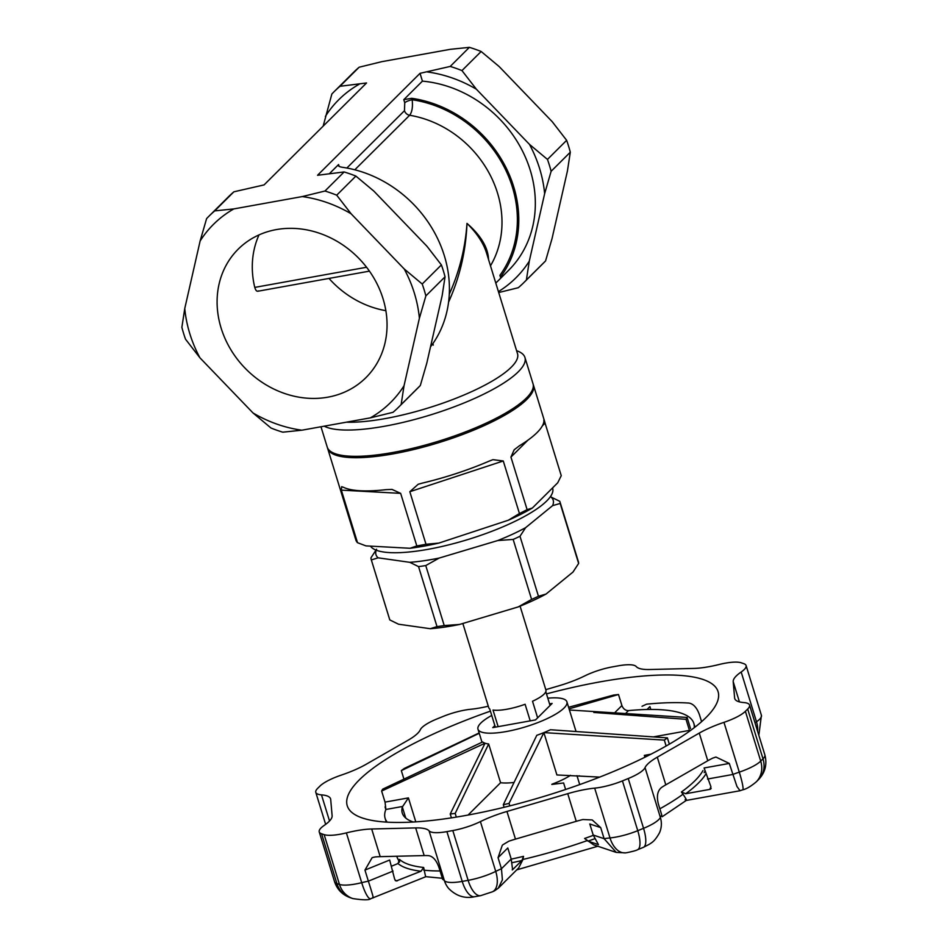<?xml version="1.0" encoding="UTF-8"?>
<svg xmlns="http://www.w3.org/2000/svg" width="947" height="947" viewBox="0 0 947 947"><rect width="100%" height="100%" fill="white"/><g stroke="black" fill="none" stroke-linecap="round" stroke-linejoin="round"><path stroke-width="1.42" d="M570.449 775.344A37.383 9.423 162.9 0 1 551.923 784.234M403.884 778.919L401.327 770.621A161.487 40.709 162.9 0 1 404.405 768.384L479.135 732.954M568.591 707.279L613.538 695.086A161.487 40.709 162.9 0 1 618.498 694.506L569.987 708.581M694.222 727.71A161.487 40.709 -17.1 0 0 693.82 723.354A161.487 40.709 -17.1 0 0 628.477 710.605C625.47 710.605 623.28 708.924 621.907 705.574L618.498 694.506M690.493 728.515L687.096 717.447A161.487 40.709 162.9 0 1 686.03 719.329L593.793 712.452M688.374 732.019A161.487 40.709 -17.1 0 0 689.44 730.397L686.03 719.329M669.34 744.164L667.398 737.867A161.487 40.709 162.9 0 1 664.321 740.104L543.874 732.611L509.048 803.387A161.487 40.709 162.9 0 1 503.307 804.737L536.783 735.322A46.521 11.731 162.9 0 0 543.874 732.611A46.521 11.731 162.9 0 0 550.456 729.746L667.398 737.867M666.132 746.011L664.321 740.104M509.817 805.885L509.048 803.387M504.1 807.294L503.307 804.737M456.324 817.095L455.187 813.414A161.487 40.709 162.9 0 1 450.227 813.982L485.053 743.206L381.629 791.041A161.487 40.709 162.9 0 1 382.695 789.159L482.615 741.963A46.521 11.731 162.9 0 0 485.053 743.206A46.521 11.731 162.9 0 0 488.664 743.987L455.187 813.414M451.423 817.865L450.227 813.982M385.891 809.472L385.038 802.109L408.417 797.895L402.7 806.442L385.891 809.472A161.487 40.709 -17.1 0 0 385.121 818.326A161.487 40.709 -17.1 0 0 387.228 822.15M385.038 802.109L381.629 791.041M425.866 876.685L370.644 898.75A23.924 4.984 -103.9 0 1 361.707 882.675A47.847 12.062 162.9 0 1 368.359 881.16L364.95 870.092L389.667 860.03L394.686 879.266L396.166 881.006L421.024 871.228L423.652 867.464L425.605 876.65L442.308 878.283M512.374 869.902L521.927 860.492L523.525 856.348L522.981 859.438L518.707 867.89M593.568 844.795L584.595 838.462L588.016 841.137L598.445 844.629L593.201 835.029L589.792 823.973L600.706 827.619L604.115 838.687L616.26 852.407L625.304 852.845A23.924 14.501 -95.7 0 1 609.998 837.929L594.68 788.141A47.847 12.062 162.9 0 0 567.738 793.669L506.953 811.461L515.464 839.125A47.847 12.062 -17.1 0 0 508.847 841.196L502.703 844.878M685.119 799.682C687.522 801.707 686.812 799.884 683.012 794.225L681.402 792L685.735 793.728L709.788 789.396L710.925 786.685L704.106 767.97L729.297 763.436L736.967 786.519L740.045 790.721L742.697 789.834A23.924 2.51 -108.7 0 0 739.287 772.136L723.97 722.348A47.847 12.062 162.9 0 0 699.265 733.096L657.289 757.174L665.8 784.838A47.847 12.062 -17.1 0 0 661.562 787.454C657.478 790.769 656.425 796.309 658.402 804.11L661.811 815.178A47.847 12.062 162.9 0 0 660.367 817.415L645.049 767.626A47.847 12.062 162.9 0 1 657.289 757.174M479.241 733.274L401.327 770.621M569.419 710.001L687.096 717.447M547.804 698.199A46.521 11.731 162.9 0 1 566.922 701.845A46.521 11.731 162.9 0 1 525.893 726.728A46.521 11.731 162.9 0 1 477.986 729.202A46.521 11.731 162.9 0 1 480.863 723.011A46.521 11.731 162.9 0 1 491.742 715.447M549.556 703.893L552.125 703.432L535.552 719.909L492.783 727.616L494.855 725.556M546.478 693.891A193.993 48.901 162.9 0 1 718.086 691.677A193.993 48.901 162.9 0 1 547.035 795.456A193.993 48.901 162.9 0 1 347.241 805.755A193.993 48.901 162.9 0 1 372.266 768.834A193.993 48.901 162.9 0 1 490.416 711.138M494.725 890.701L492.499 891.778A23.924 12.465 -116.2 0 0 495.731 871.394A47.847 12.062 162.9 0 1 501.46 868.742L498.051 857.674L507.805 847.967L511.214 859.036L512.611 869.748A191.01 48.143 162.9 0 1 512.22 869.843M701.585 721.673L699.49 714.855C697.051 707.989 693.654 704.071 689.298 703.112A193.993 48.901 -17.1 0 0 646.6 704.166L642.042 706.284M385.855 809.555L385.038 806.903M488.297 706.213A47.847 12.062 162.9 0 1 470.635 709.279A29.902 7.54 162.9 0 0 442.876 716.536L437.088 718.891A29.902 7.54 162.9 0 0 420.279 729.806A47.847 12.062 162.9 0 1 408.039 740.246L366.051 764.336A47.847 12.062 162.9 0 1 341.358 775.084A29.902 7.54 162.9 0 0 319.92 786.117L317.636 788.389A29.902 7.54 162.9 0 0 315.789 792.367A29.902 7.54 162.9 0 0 321.483 794.864A47.847 12.062 162.9 0 1 330.586 798.854A47.847 12.062 162.9 0 1 330.704 799.493L332.125 815.769A47.847 12.062 162.9 0 1 324.146 825.441A29.902 7.54 162.9 0 0 319.234 831.892L334.551 881.681A29.902 7.54 162.9 0 0 336.907 883.575L321.589 833.786A29.902 7.54 162.9 0 1 319.234 831.892M764.856 754.854C767.319 764.359 765.2 772.622 758.488 779.641A23.924 20.881 -134.8 0 0 762.998 758.831A29.902 7.54 162.9 0 0 764.856 754.854L749.539 705.065A29.902 7.54 162.9 0 0 743.845 702.567A47.847 12.062 162.9 0 1 734.742 698.578A47.847 12.062 162.9 0 1 734.612 697.927L733.203 681.662A47.847 12.062 162.9 0 1 741.181 671.991A29.902 7.54 162.9 0 0 746.094 665.54A29.902 7.54 162.9 0 0 743.738 663.646L741.181 662.782A29.902 7.54 162.9 0 0 718.939 664.545A47.847 12.062 162.9 0 1 693.642 668.428L649.654 669.517A47.847 12.062 162.9 0 1 636.254 666.581A29.902 7.54 162.9 0 0 618.427 665.8L612.52 666.866A29.902 7.54 162.9 0 0 584.915 675.827A47.847 12.062 162.9 0 1 558.363 685.959L545.78 689.653M647.002 709.504L649.914 706.604L650.79 709.457M370.644 898.75C369.093 900.195 363.163 900.135 352.852 898.573A23.924 21.84 -71.5 0 1 339.464 884.427A29.902 7.54 162.9 0 0 361.707 882.675L346.389 832.887A47.847 12.062 162.9 0 1 371.686 828.992L415.662 827.915A47.847 12.062 162.9 0 1 429.074 830.85L444.392 880.639A47.847 12.062 162.9 0 0 442.64 879.337L439.23 868.269C436.709 860.622 433.17 856.408 428.636 855.65A47.847 12.062 -17.1 0 0 424.173 855.579L380.197 856.656A47.847 12.062 -17.1 0 0 375.059 856.964L372.538 857.532M364.95 870.092L372.124 857.686M665.8 784.838L707.776 760.749A47.847 12.062 -17.1 0 1 712.712 758.121L715.932 757.044L729.297 763.436M492.499 891.778L480.638 895.661A23.924 10.003 -100.2 0 1 468.126 880.343A29.902 7.54 162.9 0 0 495.731 871.394L480.413 821.594A47.847 12.062 162.9 0 1 506.953 811.461M498.051 857.674L502.289 845.292M515.464 839.125L576.25 821.333A47.847 12.062 -17.1 0 1 582.89 819.522L592.195 819.936L600.706 827.619M749.539 705.065A29.902 7.54 162.9 0 1 747.692 709.043L745.396 711.315A29.902 7.54 162.9 0 1 723.97 722.348M480.413 821.594A29.902 7.54 162.9 0 1 452.808 830.555L446.901 831.62A29.902 7.54 162.9 0 1 429.074 830.85M346.389 832.887A29.902 7.54 162.9 0 1 324.146 834.638L321.589 833.786M645.049 767.626A29.902 7.54 162.9 0 1 628.24 778.529L622.439 780.896A29.902 7.54 162.9 0 1 594.68 788.141M421.024 871.228A164.482 41.455 162.9 0 1 398.012 863.534L391.549 866.174M402.7 806.442A5.978 1.503 -17.1 0 0 402.333 806.986A143.542 36.187 -17.1 0 0 402.274 813.047A143.542 36.187 -17.1 0 0 413.223 822.02M543.874 732.611L556.907 774.954L599.7 777.096M468.067 815.047L500.572 782.707L488.664 743.987M500.572 782.707A46.521 11.731 -17.1 0 0 513.795 782.494M393.064 871.086L368.359 881.16C372.597 894.311 374.065 899.721 372.739 897.401M398.012 863.534L399.516 859.391A161.487 40.709 162.9 0 0 423.652 867.464M710.747 788.981L709.788 789.396A191.01 48.143 162.9 0 0 711.209 788.306M511.214 859.036L501.46 868.742L502.395 879.846L498.311 888.168L494.713 890.689M650.98 754.191L644.351 755.386L646.114 756.641M653.844 736.802L689.44 730.397M385.867 310.675A90.581 79.051 45.2 0 1 329 278.418M258.353 290.907C256.957 291.842 255.761 290.67 254.767 287.403L366.584 267.255M259.016 234.903A90.581 79.051 -134.8 0 0 254.767 287.403M221.089 327.982A90.581 79.051 45.2 0 1 238.194 249.168A90.581 79.051 45.2 0 1 276.299 229.6A90.581 79.051 45.2 0 1 373.189 276.879A90.581 79.051 45.2 0 1 365.956 377.616A90.581 79.051 45.2 0 1 284.692 393.514A90.581 79.051 45.2 0 1 221.089 327.982M339.973 86.295A134.569 117.44 -134.8 0 0 334.208 91.599L353.397 72.517A134.569 117.44 45.2 0 1 359.15 67.213L339.973 86.295L366.56 82.969L264.071 184.914L233.897 191.803A134.569 117.44 -134.8 0 0 228.144 197.106L208.956 216.2A134.569 117.44 45.2 0 0 206.6 218.627L200.125 240.988L184.76 308.521L181.871 327.319A134.569 117.44 45.2 0 0 185.517 339.192L199.924 357.8L253.038 412.987L271.02 428.032A134.569 117.44 45.2 0 0 282.786 432.175L301.88 430.198A125.608 109.615 45.2 0 1 253.038 412.987M301.88 430.198L370.348 417.864L393.017 412.312A134.569 117.44 45.2 0 0 398.77 407.009A134.569 117.44 45.2 0 0 401.137 404.582L404.026 385.784A125.608 109.615 45.2 0 1 370.348 417.864M404.026 385.784L419.391 318.263L425.866 295.89A134.569 117.44 45.2 0 0 422.208 284.017L404.227 268.972A125.608 109.615 45.2 0 1 419.391 318.263M404.227 268.972L351.112 213.785L336.706 195.177A134.569 117.44 45.2 0 0 324.951 191.034L302.271 196.574A125.608 109.615 45.2 0 1 351.112 213.785M302.271 196.574L233.802 208.92L214.709 210.897A134.569 117.44 45.2 0 0 208.956 216.2M200.125 240.988A125.608 109.615 45.2 0 1 233.802 208.92M199.924 357.8A125.608 109.615 45.2 0 1 184.76 308.521M398.77 407.009L417.958 387.927A134.569 117.44 -134.8 0 0 420.326 385.5L426.801 363.127L442.166 295.606L445.054 276.808A134.569 117.44 -134.8 0 0 441.397 264.923L427.002 246.315L373.887 191.14L355.894 176.095A134.569 117.44 -134.8 0 0 344.128 171.952L317.541 175.278L420.03 73.333L450.204 66.432L469.392 47.35A134.569 117.44 45.2 0 1 481.147 51.493L499.14 66.539L552.255 121.725L566.649 140.334A134.569 117.44 45.2 0 1 570.307 152.207L567.419 171.016L552.054 238.537L545.579 260.91A134.569 117.44 45.2 0 1 543.211 263.325L524.034 282.419A134.569 117.44 -134.8 0 0 526.39 279.992L545.579 260.91M420.326 385.5L401.137 404.582M445.054 276.808L425.866 295.89M441.397 264.923L422.208 284.017M355.894 176.095L336.706 195.177M344.128 171.952L324.951 191.034M233.897 191.803L214.709 210.897M431.098 346.093A115.132 100.477 45.2 0 0 436.946 237.224A115.132 100.477 45.2 0 0 342.364 167.288C338.955 166.731 337.7 165.82 338.576 164.541L329.698 173.384M338.268 165.488L338.576 164.541L339.144 166.364M359.15 67.213L381.83 61.662L450.298 49.327L469.392 47.35M498.418 291.605A125.608 109.615 -134.8 0 0 529.278 261.183L544.643 193.662A125.608 109.615 -134.8 0 0 529.48 144.382L476.365 89.196L461.97 70.587L481.147 51.493M461.97 70.587A134.569 117.44 -134.8 0 0 450.204 66.432M334.208 91.599A134.569 117.44 -134.8 0 0 331.852 94.025L323.164 126.129M495.802 283.082L508.527 270.416A115.132 100.477 -134.8 0 0 524.685 155.58A115.132 100.477 -134.8 0 0 422.421 81.134L420.03 73.333M359.055 84.319A125.608 109.615 -134.8 0 0 325.377 116.398M476.365 89.196A125.608 109.615 -134.8 0 0 427.523 71.984M498.702 292.54L518.269 287.722A134.569 117.44 -134.8 0 0 524.034 282.419M544.643 193.662L551.118 171.289L570.307 152.207M551.118 171.289A134.569 117.44 -134.8 0 0 547.461 159.416L566.649 140.334M526.39 279.992L529.278 261.183M547.461 159.416L529.48 144.382M403.789 99.672L404.748 102.785A5.978 1.503 162.9 0 1 412.17 99.755A113.64 99.175 45.2 0 1 504.917 168.4A113.64 99.175 45.2 0 1 499.909 275.328L500.454 277.104A115.132 100.477 45.2 0 0 506.302 168.235A115.132 100.477 45.2 0 0 411.72 98.299L403.789 99.672L422.421 81.134M346.318 422.184A101.684 25.628 -17.1 0 0 511.238 367.223A101.684 25.628 -17.1 0 0 517.524 353.705L486.509 252.896C483.408 243 476.897 233.163 466.989 223.385C465.9 251.05 459.769 277.305 448.582 302.129M488.534 259.466C488.072 247.546 480.887 235.519 466.989 223.385C465.32 247.96 459.425 271.564 449.292 294.186M411.72 98.299L412.17 99.755C412.939 106.869 412.099 112.042 409.649 115.262A101.684 88.734 45.2 0 1 490.487 265.823M324.217 426.174A107.662 27.143 -17.1 0 0 419.734 418.089A107.662 27.143 -17.1 0 0 518.281 371.792A107.662 27.143 -17.1 0 0 524.934 357.469A107.662 27.143 -17.1 0 0 516.6 350.71M320.974 426.754L327.224 447.067A107.662 27.143 -17.1 0 0 438.106 441.349A107.662 27.143 -17.1 0 0 533.019 383.748L524.934 357.469M327.473 447.742A107.662 27.143 -17.1 0 0 327.65 448.452A107.662 27.143 -17.1 0 0 438.532 442.723A107.662 27.143 -17.1 0 0 533.445 385.133A107.662 27.143 -17.1 0 0 533.197 384.458M327.65 448.452L356.001 540.465A107.662 27.143 162.9 0 0 357.516 542.702L341.346 490.144L341.678 486.687L343.56 487.338A107.662 27.143 -17.1 0 0 386.104 489.646L392.034 489.421L400.652 493.363L416.81 545.922L410.051 548.277L365.98 545.886L357.516 542.702M409.826 491.718L418.183 484.26L422.208 483.136A107.662 27.143 -17.1 0 0 489.244 461.082L492.949 459.662L503.271 460.976L409.826 491.718L425.996 544.265A107.662 27.143 162.9 0 1 416.81 545.922M503.271 460.976L519.441 513.523L508.302 520.234L438.84 543.093A102.477 25.829 162.9 0 1 410.051 548.277M527.964 440.154L510.942 457.081L527.112 509.64A107.662 27.143 162.9 0 1 519.441 513.523M510.942 457.081L514.174 449.789L519.406 445.788A107.662 27.143 -17.1 0 0 543.909 421.415L544.265 420.302M543.909 421.415C543.756 418.858 544.146 419.426 545.081 423.12L561.251 475.666L557.724 482.792L532.344 508.042A102.477 25.829 162.9 0 1 508.302 520.234M532.344 508.042L527.112 509.64M438.84 543.093L425.996 544.265M370.49 546.123A95.694 24.125 -17.1 0 0 471.642 538.37A95.694 24.125 -17.1 0 0 552.646 488.226L552.563 487.93M376.208 550.183A92.711 23.367 -17.1 0 0 378.125 557.83L409.791 562.317A92.711 23.367 -17.1 0 0 439.159 558.067L497.791 540.536A92.711 23.367 -17.1 0 0 525.621 527.668L552.586 505.651A92.711 23.367 -17.1 0 0 551.047 497.033L550.231 496.915M376.586 549.213L370.964 557.807A98.689 24.871 -17.1 0 0 371.248 559.641A98.689 24.871 -17.1 0 0 371.342 559.926L378.125 557.83M371.248 559.641L389.702 619.646A98.689 24.871 -17.1 0 0 389.797 619.918L371.342 559.926M409.791 562.317L418.55 566.614A98.689 24.871 -17.1 0 0 425.759 565.56L439.159 558.067M437.005 626.606L430.222 628.701A92.711 23.367 -17.1 0 0 459.579 624.452L444.226 625.565A98.689 24.871 -17.1 0 1 437.005 626.606L418.55 566.614M444.226 625.565L425.759 565.56M552.586 505.651L560.174 503.449A98.689 24.871 -17.1 0 0 559.89 501.602A98.689 24.871 -17.1 0 0 559.795 501.33L551.047 497.033M560.174 503.449L578.629 563.441A98.689 24.871 -17.1 0 0 578.357 561.607L559.89 501.602M497.791 540.536L513.156 539.423A98.689 24.871 -17.1 0 0 519.998 536.262L525.621 527.668M513.156 539.423L531.61 599.427A98.689 24.871 -17.1 0 0 538.452 596.267L519.998 536.262M430.222 628.701L398.545 624.215L389.797 619.918M578.629 563.441L573.006 572.035L546.04 594.053L538.452 596.267M531.61 599.427L518.21 606.92A92.711 23.367 -17.1 0 0 546.04 594.053M518.21 606.92L459.579 624.452M498.134 726.645L493.02 710.049A29.902 7.54 -17.1 0 0 525.1 704.272L530.213 720.868M537.624 717.85L532.522 701.254A29.902 7.54 -17.1 0 0 545.934 690.126L520.092 606.163M550.053 705.491L545.815 691.712M462.846 623.481L488.759 707.717A29.902 7.54 -17.1 0 0 489.741 708.96L495.34 727.154M565.619 789.478L563.607 782.968L551.817 784.436M576.972 775.652L579.718 784.59M704.994 770.858A161.487 40.709 162.9 0 1 704.177 772.645M399.658 861.462A161.487 40.709 162.9 0 1 397.03 857.047L396.781 856.254M440.059 870.956A161.487 40.709 162.9 0 1 423.688 870.139M523.525 856.348A161.487 40.709 162.9 0 1 511.238 859.13M586.844 840.747A161.487 40.709 162.9 0 1 522.981 859.438M593.296 835.361A161.487 40.709 162.9 0 1 584.595 838.462M683.012 794.225A161.487 40.709 162.9 0 1 659.846 808.809M702.97 770.55A161.487 40.709 162.9 0 1 681.402 792M371.686 828.992L380.197 856.656M424.173 855.579L415.662 827.915M734.612 697.927L735.002 699.182M739.418 701.869L733.203 681.662M741.181 671.991L756.499 721.78A47.847 12.062 162.9 0 0 755.008 722.845M707.776 760.749L699.265 733.096M707.516 779.038L732.706 774.492A47.847 12.062 162.9 0 1 739.287 772.136A29.902 7.54 162.9 0 0 760.713 761.104L745.396 711.315M576.25 821.333L567.738 793.669M593.201 835.029L604.115 838.687A47.847 12.062 162.9 0 1 609.998 837.929A29.902 7.54 162.9 0 0 637.757 830.685L622.439 780.896M329.52 820.99L321.483 794.864M747.692 709.043L762.998 758.831L760.713 761.104A23.924 20.881 -134.8 0 1 756.203 781.914L758.488 779.641M446.901 831.62L462.219 881.408A29.902 7.54 162.9 0 1 444.392 880.639A23.924 23.012 -40.5 0 0 448.736 888.558C456.3 896.111 464.965 898.833 474.731 896.714A23.924 10.003 -100.2 0 1 462.219 881.408L468.126 880.343L452.808 830.555M324.146 834.638L339.464 884.427L336.907 883.575A23.924 21.84 -71.5 0 0 350.295 897.709L352.852 898.573M643.321 847.376L649.535 844.168C651.216 842.747 654.341 842.132 659.491 832.792A23.924 22.61 -155.9 0 0 660.367 817.415A29.902 7.54 162.9 0 1 643.558 828.317L637.757 830.685A23.924 7.694 -112.2 0 1 637.52 849.743L643.321 847.376A23.924 7.694 -112.2 0 0 643.558 828.317L628.24 778.529M746.094 665.54L761.412 715.328A29.902 7.54 162.9 0 1 756.499 721.78A23.924 18.052 -124.5 0 1 757.6 731.297M594.716 838.746A164.482 41.455 162.9 0 1 588.016 841.137M397.42 880.84A191.01 48.143 162.9 0 1 395.219 880.509M521.927 860.492A164.482 41.455 162.9 0 1 512.019 862.717M705.929 773.888A164.482 41.455 162.9 0 1 685.735 793.728M402.333 806.986L405.73 818.03M644.351 755.386L644.919 757.233M408.417 797.895L415.792 821.866M621.907 705.574L615.219 712.215M628.477 710.605L626.133 712.949M404.748 102.785L404.476 110.692L346.839 168.033M433.276 345.087L432.838 343.666M354.817 169.797L409.649 115.262A5.978 5.22 -134.8 0 1 404.476 110.692M400.652 493.363L341.346 490.144M545.081 423.12L542.406 425.783M694.98 727.13L693.82 723.354M386.281 822.103L385.121 818.326M325.638 824.375L315.789 792.367M575.894 731.037L566.922 701.845M481.999 742.235L477.986 729.202M350.295 897.709C342.483 894.927 337.227 889.588 334.551 881.681M761.412 715.328L758.843 735.322M756.203 781.914C750.722 786.46 746.224 789.1 742.697 789.834M686.279 800.428L740.045 790.733M637.52 849.743C635.721 851.045 623.315 853.448 625.304 852.845M593.556 844.819L616.26 852.407M498.323 888.179L518.707 867.902M474.731 896.714L480.638 895.661M399.397 862.208L397.03 857.047M516.719 869.879L597.829 846.239M662.213 816.716L686.315 800.393M577.173 776.291L579.315 775.771M369.437 271.138L257.714 291.262M533.445 385.133L544.241 420.231"/></g></svg>
